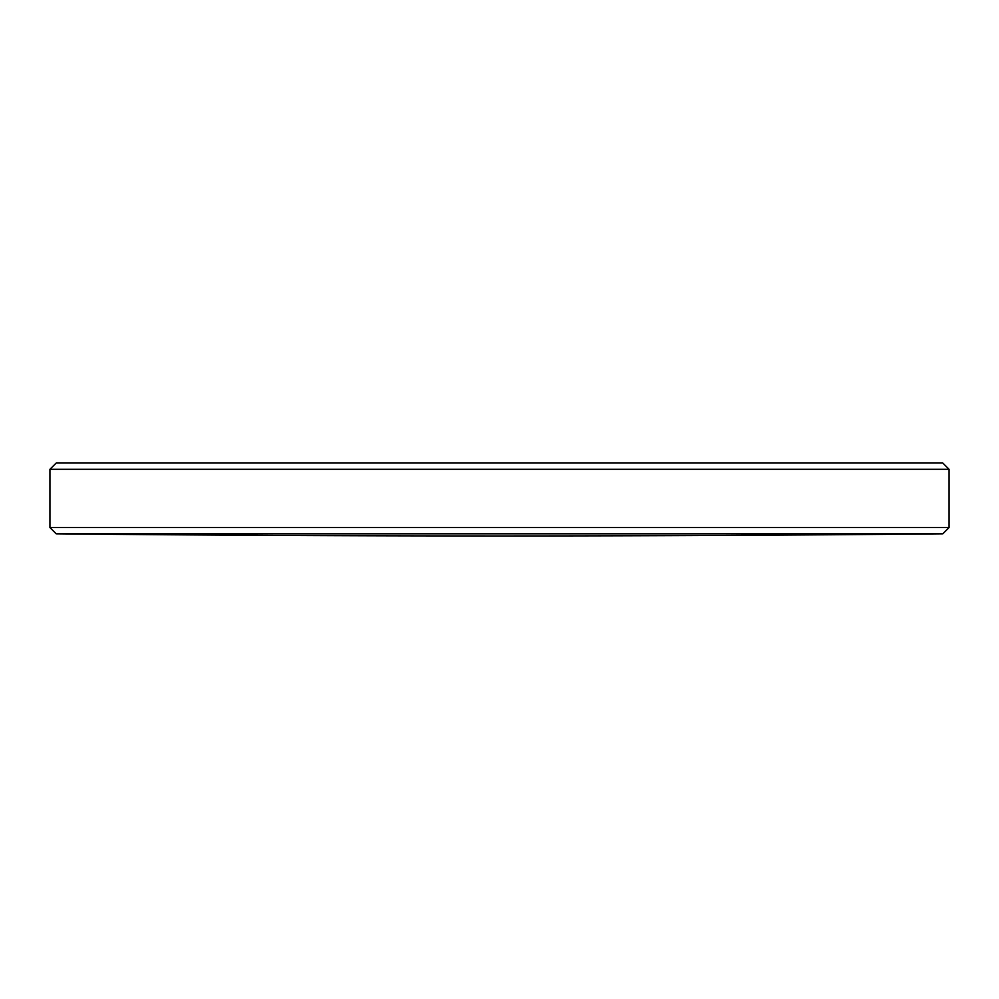 <?xml version="1.0" encoding="UTF-8"?>
<svg xmlns="http://www.w3.org/2000/svg" width="999" height="999" viewBox="0 0 999 999"><rect width="100%" height="100%" fill="white"/><g stroke="black" fill="none" stroke-linecap="round" stroke-linejoin="round"><path stroke-width="0.75" stroke-dasharray="5 3.75" d="M56.206 463.037L942.794 463.037M49.95 469.293L949.05 469.293M56.206 533.816L942.794 533.816M49.95 527.559L949.05 527.559"/><path stroke-width="1.5" d="M49.95 469.293L949.05 469.293L942.794 463.037L56.206 463.037L49.95 469.293L49.95 527.559L949.05 527.559L942.794 533.816L56.206 533.816A45733.745 45733.745 0 0 0 942.794 533.816M949.05 469.293L949.05 527.559M56.206 533.816L49.95 527.559"/></g></svg>
